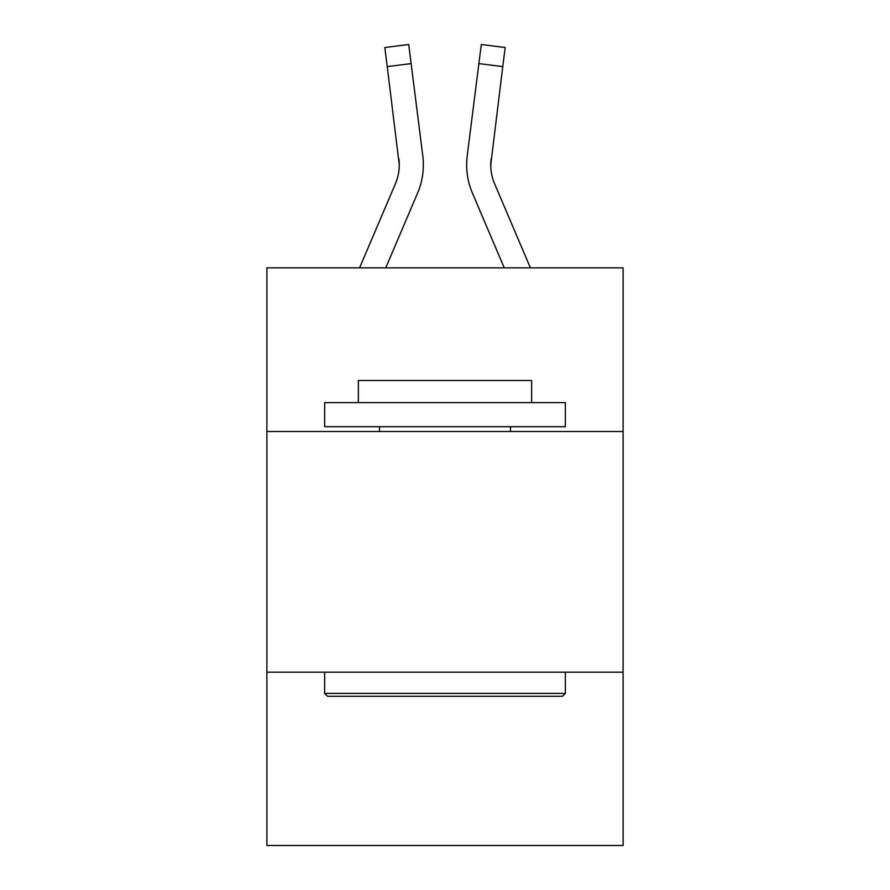 <?xml version="1.0" encoding="UTF-8"?>
<svg xmlns="http://www.w3.org/2000/svg" width="890" height="890" viewBox="0 0 890 890"><rect width="100%" height="100%" fill="white"/><g stroke="black" fill="none" stroke-linecap="round" stroke-linejoin="round"><path stroke-width="1.33" d="M623.111 431.517L623.111 267.857L266.889 267.857L266.889 431.517L623.111 431.517L623.111 845.5L266.889 845.5L266.889 431.517M623.111 672.206L266.889 672.206M417.566 193.13L385.748 267.857L417.566 193.13A72.201 72.201 -37.5 0 0 422.772 155.794L411.124 63.602L387.239 66.617L384.825 47.515L408.71 44.5L411.124 63.602M359.593 267.857L395.427 183.696A48.138 48.138 -29.2 0 0 399.265 164.928L387.239 66.617M423.251 168.344L423.34 165.162M422.405 152.902L422.772 155.794L422.405 152.902M530.407 267.857L494.573 183.696A48.138 48.138 29.2 0 1 490.735 164.928L502.761 66.617L478.876 63.602L481.29 44.5L505.175 47.515L481.29 44.5L505.175 47.515L481.29 44.5L505.175 47.515L481.29 44.5L505.175 47.515L481.29 44.5L505.175 47.515L481.29 44.5L505.175 47.515L481.29 44.5L505.175 47.515L481.29 44.5L505.175 47.515L481.29 44.5L505.175 47.515L481.29 44.5L505.175 47.515L481.29 44.5L505.175 47.515L481.29 44.5L505.175 47.515L481.29 44.5L505.175 47.515L481.29 44.5L505.175 47.515L481.29 44.5L505.175 47.515L481.29 44.5L505.175 47.515L481.29 44.5L505.175 47.515L481.29 44.5L505.175 47.515L481.29 44.5L505.175 47.515L481.29 44.5L505.175 47.515L481.29 44.5L505.175 47.515L481.29 44.5L505.175 47.515L481.29 44.5L505.175 47.515L481.29 44.5L505.175 47.515L481.29 44.5L505.175 47.515L481.29 44.5L505.175 47.515L481.29 44.5L505.175 47.515L481.29 44.5L505.175 47.515L481.29 44.5L505.175 47.515L481.29 44.5L505.175 47.515L481.29 44.5L505.175 47.515L481.29 44.5L505.175 47.515L481.29 44.5L505.175 47.515L481.29 44.5L505.175 47.515L481.29 44.5L505.175 47.515L481.29 44.5L505.175 47.515L481.29 44.5L505.175 47.515L481.29 44.5L505.175 47.515L481.29 44.5L505.175 47.515L481.29 44.5L505.175 47.515L481.29 44.5L505.175 47.515L481.29 44.5L505.175 47.515L481.29 44.5L505.175 47.515L481.29 44.5L505.175 47.515L481.29 44.5L505.175 47.515L502.761 66.617M472.434 193.13L504.252 267.857L472.434 193.13A72.201 72.201 37.5 0 1 467.228 155.794L478.876 63.602M490.791 167.198L491.113 158.809A48.138 48.138 37.5 0 0 494.573 183.696A48.138 48.138 37.5 0 1 490.735 164.928L491.113 158.809M327.542 696.28L324.661 693.388L565.339 693.388L562.458 696.28L327.542 696.28M565.339 402.636L565.339 426.711L324.661 426.711L324.661 402.636L565.339 402.636M358.358 402.636L358.358 380.497L531.642 380.497L531.642 402.636M565.339 672.206L565.339 693.388M324.661 672.206L324.661 693.388M510.471 426.711L510.471 431.517M379.529 426.711L379.529 431.517M395.427 183.696A48.138 48.138 -37.5 0 0 399.265 164.928A48.138 48.138 -37.5 0 1 395.427 183.696A48.138 48.138 -37.5 0 0 399.265 164.928A48.138 48.138 -37.5 0 1 395.427 183.696A48.138 48.138 -37.5 0 0 399.265 164.928A48.138 48.138 -37.5 0 1 395.427 183.696A48.138 48.138 -37.5 0 0 399.265 164.928A48.138 48.138 -37.5 0 1 395.427 183.696A48.138 48.138 -37.5 0 0 399.265 164.928A48.138 48.138 -37.5 0 1 395.427 183.696A48.138 48.138 -37.5 0 0 399.265 164.928A48.138 48.138 -37.5 0 1 395.427 183.696A48.138 48.138 -37.5 0 0 399.265 164.928A48.138 48.138 -37.5 0 1 395.427 183.696A48.138 48.138 -37.5 0 0 399.265 164.928A48.138 48.138 -37.5 0 1 395.427 183.696A48.138 48.138 -37.5 0 0 399.265 164.928A48.138 48.138 -37.5 0 1 395.427 183.696A48.138 48.138 -37.5 0 0 399.265 164.928A48.138 48.138 -37.5 0 1 395.427 183.696A48.138 48.138 -37.5 0 0 399.265 164.928A48.138 48.138 -37.5 0 1 395.427 183.696A48.138 48.138 -37.5 0 0 399.265 164.928A48.138 48.138 -37.5 0 1 395.427 183.696A48.138 48.138 -37.5 0 0 399.265 164.928A48.138 48.138 -37.5 0 1 395.427 183.696A48.138 48.138 -37.5 0 0 399.265 164.928A48.138 48.138 -37.5 0 1 395.427 183.696A48.138 48.138 -37.5 0 0 399.265 164.928A48.138 48.138 -37.5 0 1 395.427 183.696A48.138 48.138 -37.5 0 0 399.265 164.928A48.138 48.138 -37.5 0 1 395.427 183.696A48.138 48.138 -37.5 0 0 399.265 164.928A48.138 48.138 -37.5 0 1 395.427 183.696A48.138 48.138 -37.5 0 0 399.265 164.928A48.138 48.138 -37.5 0 1 395.427 183.696A48.138 48.138 -37.5 0 0 399.265 164.928A48.138 48.138 -37.5 0 1 395.427 183.696A48.138 48.138 -37.5 0 0 399.265 164.928A48.138 48.138 -37.5 0 1 395.427 183.696A48.138 48.138 -37.5 0 0 399.265 164.928A48.138 48.138 -37.5 0 1 395.427 183.696A48.138 48.138 -37.5 0 0 399.265 164.928A48.138 48.138 -37.5 0 1 395.427 183.696A48.138 48.138 -37.5 0 0 399.265 164.928A48.138 48.138 -37.5 0 1 395.427 183.696A48.138 48.138 -37.5 0 0 399.265 164.928A48.138 48.138 -37.5 0 1 395.427 183.696A48.138 48.138 -37.5 0 0 399.265 164.928A48.138 48.138 -37.5 0 1 395.427 183.696A48.138 48.138 -37.5 0 0 399.265 164.928A48.138 48.138 -37.5 0 1 395.427 183.696A48.138 48.138 -37.5 0 0 399.265 164.928A48.138 48.138 -37.5 0 1 395.427 183.696A48.138 48.138 -37.5 0 0 399.265 164.928A48.138 48.138 -37.5 0 1 395.427 183.696A48.138 48.138 -37.5 0 0 399.265 164.928A48.138 48.138 -37.5 0 1 395.427 183.696A48.138 48.138 -37.5 0 0 399.265 164.928A48.138 48.138 -37.5 0 1 395.427 183.696A48.138 48.138 -37.5 0 0 399.265 164.928A48.138 48.138 -37.5 0 1 395.427 183.696A48.138 48.138 -37.5 0 0 399.265 164.928A48.138 48.138 -37.5 0 1 395.427 183.696A48.138 48.138 -37.5 0 0 398.887 158.809L399.265 164.928M494.573 183.696A48.138 48.138 37.5 0 1 490.735 164.928A48.138 48.138 37.5 0 0 494.573 183.696A48.138 48.138 37.5 0 1 490.735 164.928A48.138 48.138 37.5 0 0 494.573 183.696A48.138 48.138 37.5 0 1 490.735 164.928A48.138 48.138 37.5 0 0 494.573 183.696A48.138 48.138 37.5 0 1 490.735 164.928A48.138 48.138 37.5 0 0 494.573 183.696A48.138 48.138 37.5 0 1 490.735 164.928A48.138 48.138 37.5 0 0 494.573 183.696A48.138 48.138 37.5 0 1 490.735 164.928A48.138 48.138 37.5 0 0 494.573 183.696A48.138 48.138 37.5 0 1 490.735 164.928A48.138 48.138 37.5 0 0 494.573 183.696A48.138 48.138 37.5 0 1 490.735 164.928A48.138 48.138 37.5 0 0 494.573 183.696A48.138 48.138 37.5 0 1 490.735 164.928A48.138 48.138 37.5 0 0 494.573 183.696A48.138 48.138 37.5 0 1 490.735 164.928A48.138 48.138 37.5 0 0 494.573 183.696A48.138 48.138 37.5 0 1 490.735 164.928A48.138 48.138 37.5 0 0 494.573 183.696A48.138 48.138 37.5 0 1 490.735 164.928A48.138 48.138 37.5 0 0 494.573 183.696A48.138 48.138 37.5 0 1 490.735 164.928A48.138 48.138 37.5 0 0 494.573 183.696A48.138 48.138 37.5 0 1 490.735 164.928A48.138 48.138 37.5 0 0 494.573 183.696A48.138 48.138 37.5 0 1 490.735 164.928A48.138 48.138 37.5 0 0 494.573 183.696A48.138 48.138 37.5 0 1 490.735 164.928A48.138 48.138 37.5 0 0 494.573 183.696A48.138 48.138 37.5 0 1 490.735 164.928A48.138 48.138 37.5 0 0 494.573 183.696A48.138 48.138 37.5 0 1 490.735 164.928A48.138 48.138 37.5 0 0 494.573 183.696A48.138 48.138 37.5 0 1 490.735 164.928A48.138 48.138 37.5 0 0 494.573 183.696A48.138 48.138 37.5 0 1 490.735 164.928A48.138 48.138 37.5 0 0 494.573 183.696A48.138 48.138 37.5 0 1 490.735 164.928A48.138 48.138 37.5 0 0 494.573 183.696A48.138 48.138 37.5 0 1 490.735 164.928A48.138 48.138 37.5 0 0 494.573 183.696A48.138 48.138 37.5 0 1 490.735 164.928A48.138 48.138 37.5 0 0 494.573 183.696A48.138 48.138 37.5 0 1 490.735 164.928A48.138 48.138 37.5 0 0 494.573 183.696A48.138 48.138 37.5 0 1 490.735 164.928A48.138 48.138 37.5 0 0 494.573 183.696A48.138 48.138 37.5 0 1 490.735 164.928A48.138 48.138 37.5 0 0 494.573 183.696A48.138 48.138 37.5 0 1 490.735 164.928A48.138 48.138 37.5 0 0 494.573 183.696A48.138 48.138 37.5 0 1 490.735 164.928A48.138 48.138 37.5 0 0 494.573 183.696A48.138 48.138 37.5 0 1 490.735 164.928A48.138 48.138 37.5 0 0 494.573 183.696A48.138 48.138 37.5 0 1 490.735 164.928A48.138 48.138 37.5 0 0 494.573 183.696A48.138 48.138 37.5 0 1 490.735 164.928A48.138 48.138 37.5 0 0 494.573 183.696A48.138 48.138 37.5 0 1 490.735 164.928M423.34 164.806L423.251 168.366L423.34 164.806M466.749 168.366L466.66 164.806M505.175 47.515L481.29 44.5M384.825 47.515L408.71 44.5"/></g></svg>

